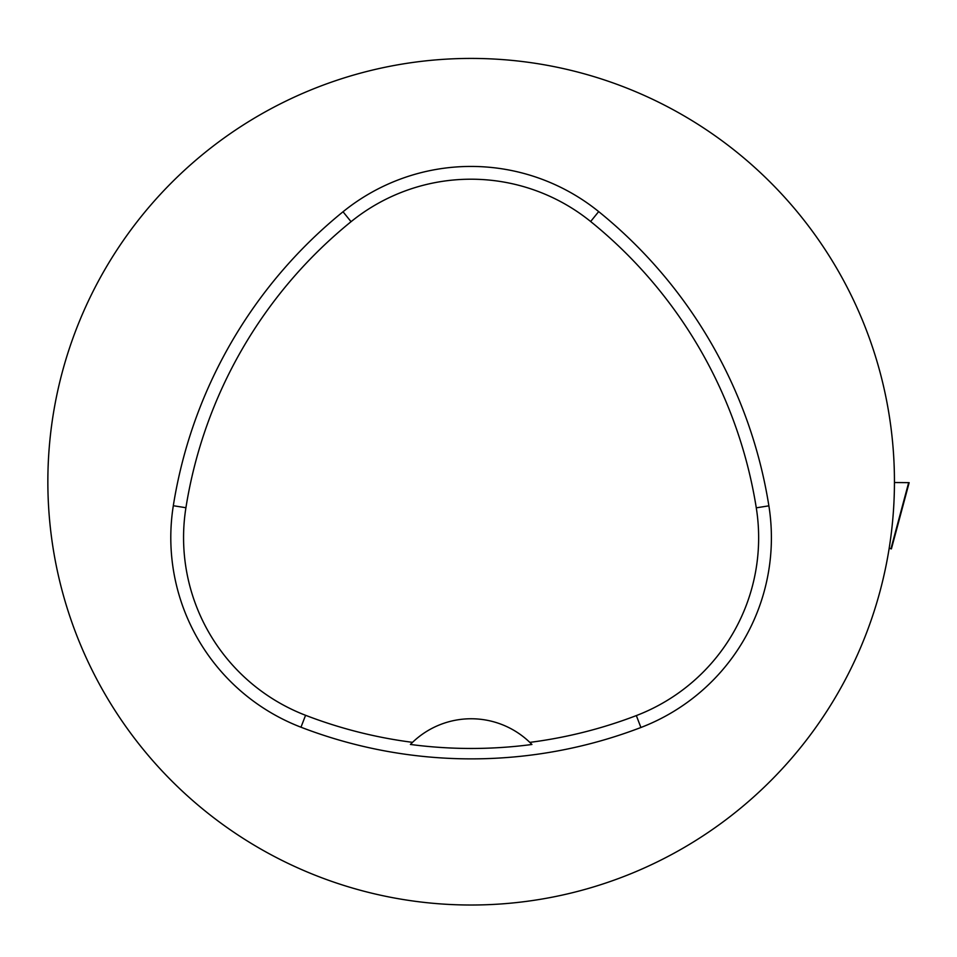 <?xml version="1.0" encoding="UTF-8"?>
<svg xmlns="http://www.w3.org/2000/svg" width="957" height="957" viewBox="0 0 957 957"><rect width="100%" height="100%" fill="white"/><g stroke="black" fill="none" stroke-linecap="round" stroke-linejoin="round"><path stroke-width="1.44" d="M889.185 548.277L890.943 548.768L908.66 482.651L894.448 482.519L908.66 482.651M890.943 548.768L889.173 548.337M894.448 481.718A423.305 423.305 0 0 0 259.503 115.127A423.305 423.305 0 0 0 259.503 848.309A423.305 423.305 0 0 0 894.448 481.718M768.878 505.834A474.098 474.098 0 0 0 598.675 211.593A203.183 203.183 0 0 0 343.025 211.772A474.098 474.098 0 0 0 173.313 505.727A203.183 203.183 0 0 0 300.976 727.212A474.098 474.098 0 0 0 640.903 727.499A203.183 203.183 0 0 0 768.878 505.834L756.281 507.832A461.334 461.334 0 0 0 590.648 221.522A190.419 190.419 0 0 0 351.063 221.689A461.334 461.334 0 0 0 185.921 507.724A190.419 190.419 0 0 0 305.57 715.298A461.334 461.334 0 0 0 412.527 742.345L410.409 744.45A463.69 463.69 0 0 0 531.925 744.486A84.659 84.659 0 0 0 530.142 742.704M531.925 744.486L529.819 742.381A461.334 461.334 0 0 0 636.333 715.585A190.419 190.419 0 0 0 756.281 507.832M529.819 742.381A84.659 84.659 0 0 0 412.527 742.345M412.192 742.668A84.659 84.659 0 0 0 410.409 744.45M590.648 221.522L598.675 211.593M351.063 221.689L343.025 211.772M185.921 507.724L173.313 505.727M305.57 715.298L300.976 727.212M636.333 715.585L640.903 727.499M891.398 548.899L909.15 482.663"/></g></svg>
